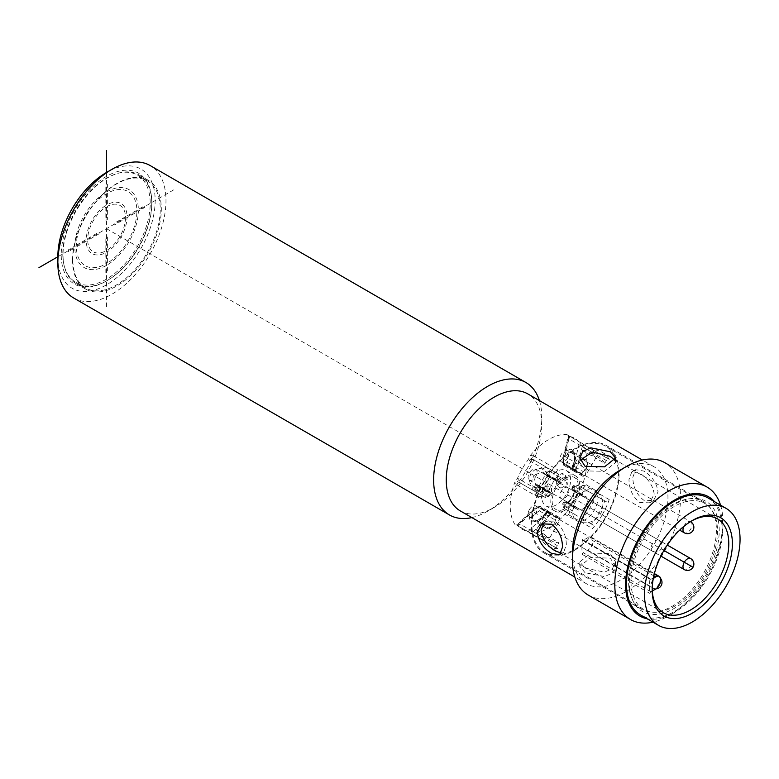 <?xml version="1.0" encoding="UTF-8"?>
<svg xmlns="http://www.w3.org/2000/svg" width="779" height="779" viewBox="0 0 779 779"><rect width="100%" height="100%" fill="white"/><g stroke="black" fill="none" stroke-linecap="round" stroke-linejoin="round"><path stroke-width="0.58" stroke-dasharray="3.9 2.92" d="M539.409 400.591A76.469 44.15 -60 0 1 541.785 417.525A76.469 44.15 -60 0 1 487.712 511.18A76.469 44.15 -60 0 1 471.86 517.587M73.684 297.997A76.469 44.15 120 0 0 111.913 294.209A76.469 44.15 120 0 0 165.985 200.554A76.469 44.15 120 0 0 150.152 165.547M57.841 256.749A68.825 39.739 120 0 0 106.509 284.841A68.825 39.739 120 0 0 155.167 200.554A68.825 39.739 120 0 0 106.509 172.461M460.253 510.878A67.549 38.999 120 0 0 494.022 507.538A67.549 38.999 120 0 0 541.785 424.808L541.785 417.525M541.785 424.808A67.549 38.999 120 0 0 527.792 393.882M632.811 477.361L635.664 469.679L643.727 471.052C651.965 476.018 656.736 482.97 658.041 491.929L653.503 500.576L643.727 500.186C636.638 494.568 633.006 486.953 632.811 477.361M620.191 470.068A67.549 38.999 -60 0 1 653.961 466.728A67.549 38.999 -60 0 1 667.954 497.645A67.549 38.999 -60 0 1 638.468 565.622A67.549 38.999 -60 0 1 586.421 583.724A67.549 38.999 -60 0 1 572.429 552.798M654.214 494.139C652.851 485.21 648.031 478.287 639.744 473.35L631.759 471.928L628.974 479.572C629.13 489.193 632.714 496.836 639.744 502.494L649.598 502.835L654.214 494.139M619.062 473.846A62.135 35.873 -60 0 1 591.943 536.371A62.135 35.873 -60 0 1 544.063 553.012A62.135 35.873 -60 0 1 531.2 524.579A62.135 35.873 -60 0 1 558.319 462.044A62.135 35.873 -60 0 1 606.198 445.403A62.135 35.873 -60 0 1 619.062 473.846M716.398 530.041A62.135 35.873 -60 0 1 689.269 592.566A62.135 35.873 -60 0 1 641.399 609.207A62.135 35.873 -60 0 1 631.418 597.201A62.135 35.873 -60 0 1 628.526 580.764A62.135 35.873 -60 0 1 688.139 498.959A62.135 35.873 -60 0 1 703.525 501.598A62.135 35.873 -60 0 1 716.398 530.041M543.908 523.001L545.719 521.599L555.573 521.949C562.604 527.597 566.197 535.241 566.343 544.862L563.568 552.506L561.299 553.041M585.048 568.095L604.543 572.146L612.469 568.612L615.507 561.893L610.278 553.528L590.774 553.139L579.819 561.893L585.048 568.095M544.54 481.549A61.171 35.318 120 0 0 544.54 552.184A61.171 35.318 120 0 0 605.721 516.866A61.171 35.318 120 0 0 605.721 446.231A61.171 35.318 120 0 0 544.54 481.549M614.835 460.311L615.507 462.541L604.543 471.295L585.048 470.906L579.819 462.541L580.121 460.272M585.048 572.692L579.819 566.401L590.784 557.589L610.278 558.124L615.507 566.401L612.469 573.042L604.543 576.596L585.048 572.692M588.262 595.088A76.469 44.15 120 0 0 647.193 574.6A76.469 44.15 120 0 0 680.573 497.645A76.469 44.15 120 0 0 664.73 462.638M720.556 505.172A76.469 44.15 -60 0 1 722.931 522.105L722.931 528.347A68.825 39.739 -60 0 1 674.263 612.635L674.263 612.635A68.825 39.739 -60 0 1 647.076 618.75M714.625 501.754A68.825 39.739 -60 0 1 722.931 528.347M708.033 497.947A67.549 38.999 -60 0 1 708.033 575.944A67.549 38.999 -60 0 1 640.484 614.943M722.931 522.105A76.469 44.15 -60 0 1 668.859 615.761A76.469 44.15 -60 0 1 653.006 622.168M668.859 615.761L674.263 612.635M652.198 588.943A54.17 31.277 -60 0 1 652.179 587.921A54.17 31.277 -60 0 1 663.396 550.169A54.17 31.277 -60 0 1 690.486 521.579A54.17 31.277 -60 0 1 691.372 521.083M566.703 512.28L568.417 508.96L568.865 511.043A2.551 1.47 -60 0 1 568.417 514.637L566.703 512.28A54.17 31.277 -60 0 1 530.353 533.274L533.615 534.735A2.551 1.47 -60 0 1 533.157 534.608A2.551 1.47 -60 0 1 533.157 531.668L528.152 531.434L529.895 533.187L557.277 548.533A2.551 1.47 120 0 0 557.725 548.65A54.17 31.277 -60 0 1 548.046 546.118A54.17 31.277 -60 0 1 541.015 539A2.551 1.47 120 0 0 541.347 539.341A2.551 1.47 120 0 0 543.888 537.861L545.495 535.085A47.792 27.596 120 0 0 551.23 540.597A47.792 27.596 120 0 0 558.884 542.807L557.277 545.592A2.551 1.47 120 0 0 557.277 548.533M602.216 514.851A54.17 31.277 -60 0 1 592.537 528.561A2.551 1.47 120 0 0 592.985 524.968L591.378 524.043A47.792 27.596 120 0 0 599.032 513.01A47.792 27.596 120 0 0 604.767 500.868L606.374 501.793A2.551 1.47 120 0 0 609.246 499.602A54.17 31.277 -60 0 1 602.216 514.851M541.015 498.813A54.17 31.277 -60 0 1 548.046 483.574A54.17 31.277 -60 0 1 557.725 469.854A2.551 1.47 120 0 0 557.277 473.447L558.884 474.372A47.792 27.596 120 0 0 551.23 485.414A47.792 27.596 120 0 0 545.495 497.557L543.888 496.622A2.551 1.47 120 0 0 541.015 498.813L516.896 484.889L514.812 482.328A54.17 31.277 -60 0 0 514.812 524.306L541.015 539M652.276 590.988L650.913 591.777A1.276 0.74 120 0 0 650.027 593.501A54.17 31.277 -60 0 1 650.027 578.583A1.276 0.74 120 0 0 650.28 579.352A1.276 0.74 120 0 0 650.913 579.284L653.425 577.833M582.439 539.565A54.17 31.277 120 0 0 582.439 554.482A1.276 0.74 -60 0 1 583.325 552.749L587.746 550.198A7.644 4.411 120 0 0 591.573 546.167A7.644 4.411 120 0 0 591.573 537.335A7.644 4.411 120 0 0 587.746 537.714L583.325 540.266A1.276 0.74 -60 0 1 582.692 540.324A1.276 0.74 -60 0 1 582.439 539.565L650.027 578.583M541.347 539.341L517.227 525.416A2.551 1.47 -60 0 0 519.778 523.946L532.67 511.482L538.64 506.886A2.551 1.47 120 0 1 540.334 506.457A2.551 1.47 120 0 1 540.869 507.626L540.792 508.112L537.851 507.538C530.139 512.592 527.802 517.149 530.83 521.19C533.975 523.965 544.005 517.392 546.361 512.455L543.352 516.701L528.152 531.434A52.485 30.303 -60 0 1 517.499 525.28L514.812 524.306M583.403 471.675A7.644 4.411 120 0 0 587.269 465.044A7.644 4.411 120 0 0 585.876 459.795A7.644 4.411 120 0 0 580.696 461.149A7.644 4.411 120 0 0 576.811 467.877A2.551 1.47 -60 0 1 575.068 470.448L574.6 470.711A2.551 1.47 -60 0 1 573.334 470.837A2.551 1.47 -60 0 1 572.857 469.153A13.379 7.722 -60 0 1 575.36 462.551L582.371 450.408L591.378 455.608L592.985 452.823A2.551 1.47 120 0 0 592.985 449.882A2.551 1.47 120 0 0 592.537 449.765A54.17 31.277 -60 0 1 602.216 452.297A54.17 31.277 -60 0 1 609.246 459.415A2.551 1.47 120 0 0 608.915 459.084A2.551 1.47 120 0 0 606.374 460.555L604.767 463.339L595.75 458.14L588.739 470.273A13.379 7.722 -60 0 1 584.279 475.745A2.551 1.47 -60 0 1 582.575 476.173A2.551 1.47 -60 0 1 582.049 475.015L582.049 474.469A2.551 1.47 -60 0 1 583.403 471.675L574.006 466.251A2.551 1.49 -149.8 0 0 572.253 466.728A2.551 2.551 0 0 0 571.932 468.345L572 468.909A2.551 1.227 172.8 0 0 572.731 469.63L572.214 467.673L574.396 462.95L579.557 442.414L582.254 446.63A2.551 1.47 -60 0 1 584.805 445.16L581.942 443.047L579.557 442.414A52.485 30.303 120 0 0 568.894 436.259L566.703 434.429A54.17 31.277 -60 0 0 530.353 455.413L528.152 459.785A52.485 30.303 120 0 0 517.499 478.238L514.812 482.328M608.915 459.084L584.805 445.16A2.551 1.47 -60 0 1 585.136 445.491L582.234 443.397A54.17 31.277 -60 0 1 582.234 485.375L580.219 488.521L582.254 487.868L577.911 485.366L604.767 500.868M568.417 508.96L568.894 507.918A52.485 30.303 120 0 0 579.557 489.455L580.219 488.521M562.224 478.54L557.715 481.14L557.715 475.94L562.224 473.34L565.398 475.171L567.307 479.28L567.307 484.48L565.398 480.37L562.224 478.54L562.224 473.34M539.331 486.554L539.331 491.753L534.832 494.363L534.832 489.154L539.331 486.554L542.505 488.384L547.014 485.784L551.522 488.384L551.522 493.594L545.105 497.294L545.105 492.085L551.522 488.384M528.863 510.693A6.368 3.681 120 0 0 529.408 516.964A6.368 3.681 120 0 0 536.332 512.192A6.368 3.681 120 0 0 535.777 505.922A6.368 3.681 120 0 0 528.863 510.693M528.863 479.718A6.368 3.681 120 0 0 529.408 480.166A6.368 3.681 120 0 0 535.465 477.011A6.368 3.681 120 0 0 536.332 469.581A6.368 3.681 120 0 0 535.777 469.133A6.368 3.681 120 0 0 529.73 472.288A6.368 3.681 120 0 0 528.863 479.718M568.193 457.01A6.368 3.681 120 0 0 567.648 450.739A6.368 3.681 120 0 0 560.724 455.501A6.368 3.681 120 0 0 561.269 461.772A6.368 3.681 120 0 0 568.193 457.01M568.193 487.985A6.368 3.681 120 0 0 567.648 487.527A6.368 3.681 120 0 0 561.591 490.692A6.368 3.681 120 0 0 560.724 498.112A6.368 3.681 120 0 0 561.269 498.57A6.368 3.681 120 0 0 567.326 495.405A6.368 3.681 120 0 0 568.193 487.985M549.867 537.607A47.792 27.596 -60 0 1 542.223 535.397A47.792 27.596 -60 0 1 536.488 529.876L543.499 517.733A13.379 7.722 -60 0 1 547.958 512.27A2.551 1.47 -60 0 1 549.662 511.832A2.551 1.47 -60 0 1 550.188 513.001L550.188 513.536A2.551 1.47 -60 0 1 548.835 516.331A7.644 4.411 120 0 0 544.969 522.972A7.644 4.411 120 0 0 546.361 528.22A7.644 4.411 120 0 0 551.542 526.867A7.644 4.411 120 0 0 555.427 520.138A2.551 1.47 -60 0 1 557.17 517.568L557.637 517.305A2.551 1.47 -60 0 1 558.903 517.178A2.551 1.47 -60 0 1 559.38 518.863A13.379 7.722 -60 0 1 556.878 525.465L549.867 537.607L558.884 542.807M559.38 518.863L550.062 513.478A2.551 1.47 120 0 0 549.584 511.793A2.551 2.551 0 0 0 547.325 511.647A2.551 1.227 67.2 0 0 546.887 512.231L550.062 513.478L546.05 519.213L533.157 531.668L557.277 545.592M543.888 537.861L519.778 523.946L517.499 525.28L517.704 524.355L516.185 524.939L517.227 525.416A2.551 1.47 -60 0 1 516.896 525.075M548.835 516.331L539.438 510.907A2.551 0.506 64.1 0 1 537.851 507.538L532.807 510.615L517.499 525.28M558.903 517.178L549.584 511.793A2.551 1.47 120 0 0 548.309 511.92A2.551 1.227 67.2 0 0 547.325 511.647L546.8 511.871A2.551 2.551 0 0 0 545.563 512.962L546.8 511.871M545.495 535.085L536.488 529.876M538.64 506.886L537.929 507.061L547.958 512.27M550.188 513.001L540.869 507.626A2.551 1.685 8.4 0 0 537.929 507.061M550.188 513.536L540.792 508.112A2.551 1.47 120 0 1 539.438 510.907C533.099 514.325 531.074 517.597 533.372 520.723L533.372 520.723C537.783 521.492 542.009 519.486 546.03 514.715L546.361 512.455L547.773 512.144A2.551 1.47 120 0 0 546.03 514.715L555.427 520.138M557.17 517.568L547.773 512.144L557.637 517.305M516.896 484.889A2.551 1.47 -60 0 1 519.778 482.698L517.499 478.238L532.807 486.953L537.929 488.073L537.851 487.508C530.139 486.456 527.802 481.841 530.84 473.651C536.41 466.903 541.58 466.611 546.361 472.765L546.887 472.561L543.352 468.676L528.152 459.785L533.157 459.522A2.551 1.47 -60 0 1 533.615 455.939L557.725 469.854M536.488 492.347A47.792 27.596 -60 0 1 542.223 480.205A47.792 27.596 -60 0 1 549.867 469.172L556.878 473.223A13.379 7.722 -60 0 1 559.38 476.923A2.551 1.47 -60 0 1 557.637 480.507L557.17 480.779A2.551 1.47 -60 0 1 555.894 480.906A2.551 1.47 -60 0 1 555.427 480.224A7.644 4.411 120 0 0 554.015 478.189A7.644 4.411 120 0 0 546.361 482.6A7.644 4.411 120 0 0 546.361 491.432A7.644 4.411 120 0 0 548.835 491.637A2.551 1.47 -60 0 1 549.662 491.705A2.551 1.47 -60 0 1 550.188 492.873L550.188 493.409A2.551 1.47 -60 0 1 547.958 496.71A13.379 7.722 -60 0 1 543.499 496.398L545.495 497.557M547.958 496.71L538.64 491.335A2.551 1.47 120 0 0 540.869 488.024A2.551 1.227 172.8 0 0 537.929 488.073L538.64 491.335L532.67 490.147L519.778 482.698L540.83 494.86M530.353 455.413L533.615 455.939M609.246 499.602L585.136 485.677L582.234 485.375M592.537 449.765L566.703 434.429M557.277 473.447L533.157 459.522L546.05 466.972L550.062 471.548A2.551 1.178 -26.4 0 0 546.887 472.561L548.309 475.132L547.773 475.356A2.551 1.217 67.5 0 1 546.361 472.765L546.03 474.8A2.551 1.47 120 0 0 546.498 475.482A2.551 1.47 120 0 0 547.773 475.356L557.17 480.779M543.499 496.398L532.67 490.147L543.499 496.398M556.878 473.223L530.791 458.159M558.884 474.372L549.867 469.172M555.894 480.906L546.498 475.482A2.551 2.551 0 0 1 545.504 474.44L543.236 471.967L533.372 475.112L535.592 485.21L539.438 486.213A2.551 1.198 -92.8 0 0 538.864 485.94A2.551 1.198 -92.8 0 0 537.851 487.508L540.792 487.44L550.188 493.409M585.136 485.677A2.551 1.47 -60 0 1 582.254 487.868L579.557 489.455L574.396 486.602L572.283 487.226L572.935 486.203L577.911 485.366L588.739 491.617A13.379 7.722 -60 0 0 584.279 491.296L574.951 485.921A2.551 1.47 120 0 0 572.731 489.222L572.214 487.703C575.681 486.3 575.623 489.533 572.029 497.411C567.005 504.471 564.23 506.146 563.704 502.436L563.84 504.88L568.894 507.918L568.874 511.043L564.532 508.541L562.769 503.818L563.324 502.737A2.551 1.685 -128.4 0 1 563.704 502.202A2.551 2.551 0 0 0 562.769 503.809C562.126 505.259 562.711 506.837 564.532 508.541L582.371 518.843A47.792 27.596 -60 0 0 590.015 507.801A47.792 27.596 -60 0 0 595.75 495.658M582.049 494.607L572.653 489.718A2.551 1.694 -171.2 0 1 571.942 488.287L571.942 488.287A2.551 1.694 -171.2 0 1 572.214 487.703L574.006 490.955L575.097 490.361L572.886 497.908L571.952 497.362C574.162 492.62 575.009 490.059 574.483 489.689L585.876 496.583A7.644 4.411 120 0 0 583.403 496.379A2.551 1.47 -60 0 1 582.575 496.311A2.551 1.47 -60 0 1 582.049 495.142L582.049 494.607A2.551 1.47 -60 0 1 584.279 491.296M582.049 495.142L572.653 489.718A2.551 1.47 120 0 0 573.178 490.887A2.551 2.551 0 0 1 571.942 488.287L572.283 487.226M563.84 504.88L564.532 508.541L575.36 514.792A13.379 7.722 -60 0 1 572.857 511.082A2.551 1.47 -60 0 1 574.6 507.499L575.068 507.236A2.551 1.47 -60 0 1 576.343 507.11A2.551 1.47 -60 0 1 576.811 507.791A7.644 4.411 120 0 0 578.222 509.826A7.644 4.411 120 0 0 585.876 505.415A7.644 4.411 120 0 0 587.288 498.618A7.644 4.411 120 0 0 585.876 496.583M591.378 524.043L582.371 518.843M574.6 507.499L565.671 501.812L563.704 502.436L567.414 502.367A2.551 1.47 120 0 0 566.946 501.686A2.551 2.551 0 0 0 564.074 501.9L563.704 502.202A2.551 1.685 -128.4 0 1 565.281 502.124L565.281 502.124A2.551 1.47 120 0 0 563.529 505.707L572.857 511.082M564.074 501.91L563.704 502.436M576.343 507.11L566.946 501.686A2.551 1.47 120 0 0 565.671 501.812L575.068 507.236M576.811 507.791L567.414 502.367L567.453 503.604L572.886 497.908M582.575 496.311L573.178 490.887A2.551 1.47 120 0 0 574.006 490.955L583.403 496.379M568.874 511.043L564.532 508.541M606.374 460.555L582.254 446.63L577.911 464.021L574.951 470.37L572.283 468.237A2.551 1.227 172.8 0 0 572 468.909A2.551 2.551 0 0 0 573.256 470.798A2.551 1.47 120 0 0 574.951 470.37L584.279 475.745M573.334 470.837L564.006 465.452A2.551 2.551 0 0 1 562.74 463.456L563.334 456.406L568.193 436.902L568.894 436.259L563.84 456.854L563.324 463.067L565.671 465.014L565.281 465.326A2.551 1.685 51.6 0 1 563.324 463.067L563.529 463.768A2.551 1.47 120 0 0 564.006 465.452A2.551 1.47 120 0 0 565.281 465.326L574.6 470.711M571.932 468.345L572.214 467.673C575.311 463.174 575.993 451.216 572.039 449.863C568.504 446.864 562.73 455.9 563.704 462.755L567.414 462.453A2.551 1.47 120 0 1 565.671 465.014L575.068 470.448M563.324 463.067L568.874 438.898L568.894 436.259M568.417 435.841A2.551 1.47 -60 0 1 568.874 435.958A2.551 1.47 -60 0 1 568.874 438.898L592.985 452.823M604.767 463.339A47.792 27.596 120 0 0 599.032 457.818A47.792 27.596 120 0 0 591.378 455.608M582.371 450.408A47.792 27.596 -60 0 1 590.015 452.618A47.792 27.596 -60 0 1 595.75 458.14M582.049 474.469L572.653 469.046A2.551 1.47 120 0 1 574.006 466.251C576.129 460.408 575.759 455.754 572.886 452.297L572.886 452.287C569.04 451.849 567.209 455.238 567.414 462.453L576.811 467.877M572.039 449.863L572.886 452.297C575.233 454.206 575.019 459.016 572.253 466.728L572.253 466.728A2.551 1.49 -149.8 0 0 572.214 467.673M567.307 479.28L560.89 482.98L556.381 480.37L560.89 477.77L560.89 488.18L556.381 485.58L560.89 482.98L557.715 481.14M560.89 488.18L567.307 484.48M560.89 477.77L557.715 475.94M565.398 475.171L565.398 480.37M556.206 471.636A20.39 11.773 120 0 0 542.885 489.601A20.39 11.773 120 0 0 546.011 505.941A20.39 11.773 120 0 0 556.206 504.928A20.39 11.773 120 0 0 569.527 486.963A20.39 11.773 120 0 0 566.401 470.623A20.39 11.773 120 0 0 556.206 471.636M565.213 510.138A20.39 11.773 -60 0 1 555.018 511.151A20.39 11.773 -60 0 1 551.892 494.801A20.39 11.773 -60 0 1 565.213 476.836A20.39 11.773 -60 0 1 575.408 475.823A20.39 11.773 -60 0 1 578.544 492.162A20.39 11.773 -60 0 1 565.213 510.138M565.213 478.394A18.482 10.672 120 0 0 553.109 494.811A18.482 10.672 120 0 0 556.128 509.573A18.482 10.672 120 0 0 565.213 508.58A18.482 10.672 120 0 0 577.249 492.425A18.482 10.672 120 0 0 574.6 477.566A18.482 10.672 120 0 0 565.213 478.394M556.381 480.37L556.381 485.58M545.105 492.085L537.997 490.984L537.997 496.194L534.832 494.363M537.997 496.194L545.105 497.294M539.331 491.753L542.505 493.594L547.014 490.984L551.522 493.594M537.997 490.984L534.832 489.154M542.505 488.384L542.505 493.594M547.014 485.784L547.014 490.984M629.286 582.41A63.605 36.72 -60 0 1 690.311 498.667A63.605 36.72 -60 0 1 719.241 530.48A63.605 36.72 -60 0 1 682.423 602.8A63.605 36.72 -60 0 1 632.246 599.226A63.605 36.72 -60 0 1 629.286 582.41M643.678 538.786A61.171 35.318 -60 0 1 704.849 503.468A61.171 35.318 -60 0 1 704.849 574.104A61.171 35.318 -60 0 1 643.678 609.421A61.171 35.318 -60 0 1 643.678 538.786M151.788 202.511A64.044 36.973 -60 0 1 106.509 280.946L106.509 280.946A64.044 36.973 -60 0 1 61.22 254.801A64.044 36.973 -60 0 1 106.509 176.366A64.044 36.973 -60 0 1 151.788 202.511L151.788 203.543A62.768 36.243 120 0 0 138.789 174.817A62.768 36.243 120 0 0 90.422 191.634A62.768 36.243 120 0 0 63.021 254.801A62.768 36.243 120 0 0 76.021 283.537A62.768 36.243 120 0 0 107.405 280.421A62.768 36.243 120 0 0 151.788 203.543M72.544 260.293A62.768 36.243 -60 0 1 99.946 197.126A62.768 36.243 -60 0 1 148.312 180.309A62.768 36.243 -60 0 1 161.311 209.045A62.768 36.243 -60 0 1 133.92 272.212A62.768 36.243 -60 0 1 85.544 289.028A62.768 36.243 -60 0 1 72.544 260.293M72.837 259.68A61.814 35.688 -60 0 1 99.819 197.477A61.814 35.688 -60 0 1 147.445 180.913A61.814 35.688 -60 0 1 160.25 209.21A61.814 35.688 -60 0 1 133.267 271.413A61.814 35.688 -60 0 1 85.632 287.977A61.814 35.688 -60 0 1 72.837 259.68M62.797 253.886A61.814 35.688 120 0 0 75.602 282.183A61.814 35.688 120 0 0 123.238 265.62A61.814 35.688 120 0 0 150.211 203.416A61.814 35.688 120 0 0 137.416 175.119A61.814 35.688 120 0 0 89.78 191.683A61.814 35.688 120 0 0 62.797 253.886M58.113 256.593L174.068 189.648M106.509 228.656L663.932 550.48M106.509 306.663L106.509 172.772M68.503 251.51L68.503 249.738L74.813 246.096A44.968 25.96 -60 0 1 105.837 192.335L105.837 185.051L107.375 184.165L107.375 191.449A44.987 25.98 -60 0 1 138.38 209.356L144.69 205.714L144.69 207.477L138.38 211.119A44.968 25.96 -60 0 1 107.375 264.85L107.375 272.144L105.837 273.02L105.837 265.736A44.968 25.96 -60 0 1 74.813 247.858L68.503 251.51M86.177 241.286L76.332 246.982A42.826 24.724 -60 0 0 105.837 263.993L105.837 252.62A28.901 16.69 -60 0 1 86.177 241.286M76.323 245.219L86.177 239.523A28.901 16.69 -60 0 1 105.837 205.452L105.837 194.078A42.826 24.724 -60 0 0 76.323 245.219M99.04 233.846L87.686 240.409A26.768 15.453 -60 0 0 105.837 250.877L105.837 237.761L107.375 236.874L107.375 249.991A26.768 15.453 -60 0 0 125.507 218.558L114.153 225.112L114.153 223.339L125.507 216.786A26.768 15.453 -60 0 0 107.375 206.318L107.375 219.425L105.837 220.311L105.837 207.204A26.768 15.453 -60 0 0 87.686 238.647L99.04 232.074L99.04 233.846M107.375 251.734L107.375 263.107A42.826 24.724 -60 0 0 136.87 211.995L127.026 217.682A28.901 16.69 -60 0 1 107.375 251.734M127.026 215.91L136.87 210.233A42.826 24.724 -60 0 0 107.375 193.202L107.375 204.565A28.93 16.7 -60 0 1 127.026 215.91M568.417 514.637L592.537 528.561M557.725 548.65L533.615 534.735M582.439 554.482L650.027 593.501M543.352 516.701L546.05 519.213L556.878 525.465M532.807 510.615L532.67 511.482L532.807 510.615M543.499 517.733L532.67 511.482M530.83 521.19L533.372 520.723C535.855 522.173 539.915 519.593 545.563 512.962M585.136 445.491L609.246 459.415M543.352 468.676L546.05 466.972M532.807 486.953L532.67 490.147L517.402 481.334M559.38 476.923L550.062 471.548A2.551 1.47 120 0 1 548.309 475.132L557.637 480.507M555.427 480.224L546.03 474.8M533.372 475.112L530.84 473.651M548.835 491.637L539.438 486.213A2.551 1.47 120 0 1 540.266 486.281L549.662 491.705M546.361 491.432L535.592 485.21L538.864 485.94A2.551 2.551 0 0 1 540.266 486.281A2.551 1.47 120 0 1 540.792 487.44L550.188 492.873M603.306 500.021L582.254 487.868M574.396 486.602L577.911 485.366L583.033 488.326M574.396 462.95L577.911 464.021L588.739 470.273M564.532 456.299L563.84 456.854L564.532 456.299L575.36 462.551M582.575 476.173L573.256 470.798A2.551 1.47 120 0 1 572.731 469.63L582.049 475.015M572.857 469.153L563.529 463.768M572.886 452.287L585.876 459.795M585.321 519.661A17.839 10.302 -60 0 1 576.548 520.625A17.839 10.302 -60 0 1 573.626 506.379A17.839 10.302 -60 0 1 585.321 490.527A17.839 10.302 -60 0 1 594.387 489.728A17.839 10.302 -60 0 1 596.938 504.071A17.839 10.302 -60 0 1 585.321 519.661M659.365 583.228A6.368 3.681 -60 0 1 652.442 587.989A6.368 3.681 -60 0 1 651.896 581.718A6.368 3.681 -60 0 1 658.81 576.957A6.368 3.681 -60 0 1 659.365 583.228M659.365 540.616A6.368 3.681 -60 0 1 658.498 548.046A6.368 3.681 -60 0 1 652.442 551.201A6.368 3.681 -60 0 1 651.896 550.753A6.368 3.681 -60 0 1 652.763 543.323A6.368 3.681 -60 0 1 658.81 540.168A6.368 3.681 -60 0 1 659.365 540.616M683.758 526.526A6.368 3.681 -60 0 1 690.447 521.657L567.648 450.739M690.681 521.774A6.368 3.681 -60 0 1 691.226 528.045A6.368 3.681 -60 0 1 684.303 532.807M690.681 558.562A6.368 3.681 -60 0 1 691.226 559.01A6.368 3.681 -60 0 1 690.36 566.44A6.368 3.681 -60 0 1 684.303 569.595M583.325 540.266L650.913 579.284M650.913 591.777L583.325 552.749M587.746 550.198L655.334 589.226M653.844 575.866L587.746 537.714M494.022 507.538L487.712 511.18M653.961 466.728L642.354 460.019M653.503 500.576L649.598 502.835M635.664 469.679L631.759 471.928M641.399 609.207L544.063 553.012M703.525 501.598L606.198 445.403M545.719 521.599L541.814 523.858M563.568 552.506L559.663 554.765M586.421 583.724L574.805 577.015M652.179 587.921L652.179 590.005M663.406 612.713L548.046 546.118M517.704 524.355L532.164 510.401L537.977 506.36A2.551 2.551 0 0 1 540.334 506.457L549.662 511.832M542.223 535.397L551.23 540.597M546.361 528.22L533.372 520.723M717.566 518.902L602.216 452.297M545.504 474.44L543.236 471.967L554.015 478.189M690.486 521.579L692.288 520.538M572.01 487.81A2.551 2.551 0 0 1 572.935 486.203C574.668 485.95 571.786 484.655 577.911 485.366M578.222 509.826L566.567 503.409C566.372 504.461 568.164 502.445 571.952 497.362M592.985 449.882L567.94 435.295L568.193 436.902M590.015 452.618L599.032 457.818M555.018 511.151L546.011 505.941M575.408 475.823L566.401 470.623M574.6 477.566L594.387 489.728A17.849 17.849 0 0 1 593.968 520.391A17.849 17.849 0 0 1 576.548 520.625L556.128 509.573M529.408 516.964L652.442 587.989A6.368 6.368 0 0 0 655.928 588.836M535.777 505.922L658.81 576.957A6.368 6.368 0 0 1 660.592 578.485M529.408 480.166L652.442 551.201A6.368 6.368 0 0 0 660.407 541.473A6.368 6.368 0 0 0 658.81 540.168L535.777 469.133M561.269 461.772L679.697 530.148M567.648 487.527L667.291 545.066M561.269 498.57L660.923 556.099M582.692 540.324L650.28 579.352M591.573 537.335L654.389 573.597M615.507 566.401L615.507 561.893M579.819 566.401L579.819 561.893M688.139 498.959L690.311 498.667M631.418 597.201L632.246 599.226M704.849 503.468L605.721 446.231M643.678 609.421L544.54 552.184M615.507 462.541L615.507 458.033M579.819 462.541L579.819 458.033M107.405 280.421L106.509 280.946M148.312 180.309L138.789 174.817M85.544 289.028L76.021 283.537M85.632 287.977L75.602 282.183M147.445 180.913L137.416 175.119"/><path stroke-width="1.17" d="M471.86 517.587A76.469 44.15 -60 0 1 449.483 514.968A76.469 44.15 -60 0 1 433.64 479.961A76.469 44.15 -60 0 1 467.02 403.006A76.469 44.15 -60 0 1 525.952 382.518A76.469 44.15 -60 0 1 539.409 400.591M525.952 382.518L150.152 165.547A76.469 44.15 120 0 0 111.913 169.335L111.913 169.335A76.469 44.15 120 0 0 57.841 262.99A76.469 44.15 120 0 0 73.684 297.997L449.483 514.968M111.913 169.335L106.509 172.461A68.825 39.739 120 0 0 57.841 256.749L57.841 262.99M642.354 460.019L527.792 393.882A67.549 38.999 120 0 0 475.745 411.984A67.549 38.999 120 0 0 446.26 479.961A67.549 38.999 120 0 0 460.253 510.878L574.805 577.015M551.59 524.248L541.814 523.858L537.276 532.505C538.591 541.463 543.362 548.416 551.59 553.382L559.663 554.765L562.516 547.082C562.321 537.481 558.679 529.866 551.59 524.248M572.429 560.082L572.429 552.798A67.549 38.999 -60 0 1 620.191 470.068L626.501 466.426A76.469 44.15 120 0 0 572.429 560.082A76.469 44.15 120 0 0 588.262 595.088L630.62 619.548A76.469 44.15 -60 0 1 614.787 584.542A76.469 44.15 -60 0 1 668.859 490.887A76.469 44.15 -60 0 1 707.089 487.099A76.469 44.15 -60 0 1 720.556 505.172M610.278 451.742L590.784 447.837L582.848 451.392L579.819 458.033L585.048 466.309L604.543 466.845L615.507 458.033L610.278 451.742M561.299 553.041L555.573 551.084C547.296 546.157 542.466 539.224 541.113 530.295L543.908 523.001M580.121 460.272L592.293 452.112L610.278 456.338L614.835 460.311M707.089 487.099L664.73 462.638A76.469 44.15 120 0 0 626.501 466.426M647.076 618.75A68.825 39.739 -60 0 1 625.595 584.542A68.825 39.739 -60 0 1 674.263 500.245A68.825 39.739 -60 0 1 714.625 501.754M658.508 625.352L640.484 614.943A67.549 38.999 -60 0 1 640.484 536.945A67.549 38.999 -60 0 1 708.033 497.947L726.057 508.346A67.549 38.999 -60 0 1 726.057 586.353A67.549 38.999 -60 0 1 658.508 625.352A67.549 38.999 -60 0 1 658.508 547.345A67.549 38.999 -60 0 1 726.057 508.346M653.006 622.168A76.469 44.15 -60 0 1 630.62 619.548M720.643 583.218A56.711 32.747 -60 0 1 676.941 618.497A56.711 32.747 -60 0 1 652.179 590.005A56.711 32.747 -60 0 1 663.932 550.48A56.711 32.747 -60 0 1 692.288 520.538A56.711 32.747 -60 0 1 729.339 527.734A56.711 32.747 -60 0 1 720.643 583.218M691.372 521.083A54.17 31.277 -60 0 1 717.566 518.902A54.17 31.277 -60 0 1 717.566 581.446A54.17 31.277 -60 0 1 663.406 612.713A54.17 31.277 -60 0 1 652.198 588.943M653.425 577.833L655.334 576.733A7.644 4.411 -60 0 1 659.161 576.353A7.644 4.411 -60 0 1 659.161 585.185A7.644 4.411 -60 0 1 655.334 589.226L652.276 590.988M38.95 267.655L58.113 256.593M663.932 550.48L692.288 566.849M106.509 172.772L106.509 150.639M679.697 530.148L684.303 532.807A6.368 3.681 -60 0 1 683.758 526.536A6.368 3.681 -60 0 1 683.758 526.526M660.923 556.099L684.303 569.595A6.368 3.681 -60 0 1 683.758 569.147A6.368 3.681 -60 0 1 684.624 561.717A6.368 3.681 -60 0 1 690.681 558.562L667.291 545.066M655.334 576.733L653.844 575.866M655.928 588.836A6.368 6.368 0 0 0 660.592 578.485M684.303 532.807A6.368 6.368 0 0 0 693.329 529.837A6.368 6.368 0 0 0 690.681 521.774M684.303 569.595A6.368 6.368 0 0 0 692.268 559.867A6.368 6.368 0 0 0 690.681 558.562M654.389 573.597L659.161 576.353"/></g></svg>
